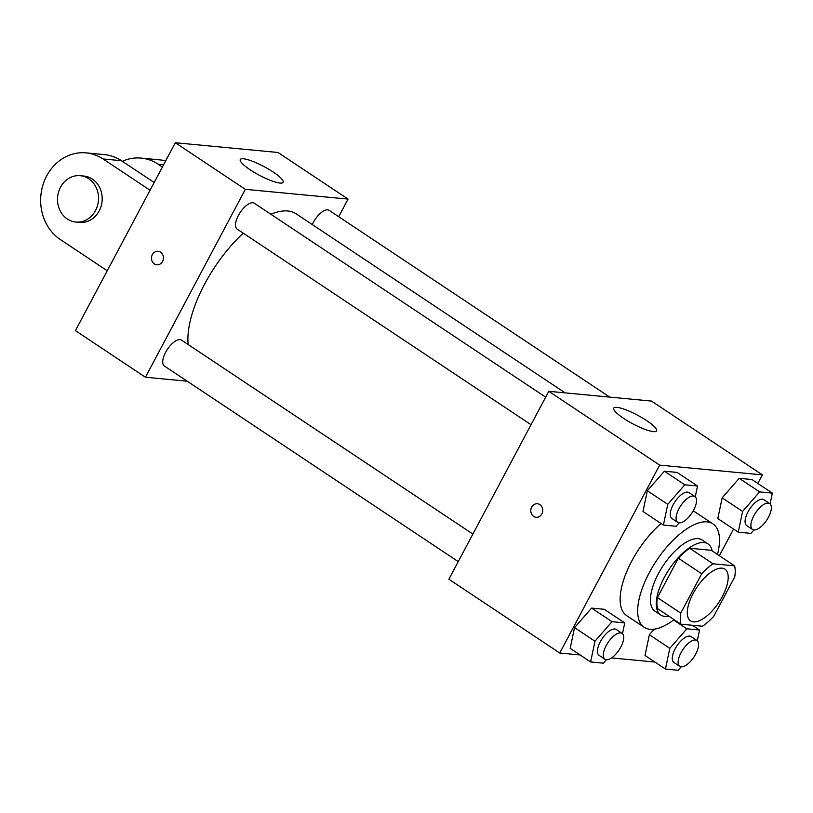 <?xml version="1.0" encoding="UTF-8"?>
<svg xmlns="http://www.w3.org/2000/svg" width="813" height="813" viewBox="0 0 813 813"><rect width="100%" height="100%" fill="white"/><g stroke="black" fill="none" stroke-linecap="round" stroke-linejoin="round"><path stroke-width="1.22" d="M722.411 596.407A31.046 13.323 -56.4 0 1 690.542 620.858A31.046 13.323 -56.4 0 1 696.65 587.626A31.046 13.323 -56.4 0 1 724.942 569.171A31.046 13.323 -56.4 0 1 722.411 596.407M734.566 565.838L713.031 563.795A41.697 17.896 -56.4 0 0 701.7 573.754L680.766 613.134A41.697 17.896 -56.4 0 0 680.928 624.191L702.452 626.234A41.697 17.896 -56.4 0 0 713.784 616.264L734.718 576.895A41.697 17.896 -56.4 0 0 734.566 565.838L711.223 550.299L689.698 548.257L713.031 563.795M689.698 548.257A41.697 17.896 -56.4 0 0 678.367 558.216L657.422 597.596A41.697 17.896 -56.4 0 0 657.585 608.652L680.928 624.191M712.178 550.94A42.683 18.323 123.6 0 0 708.052 543.938A42.683 18.323 123.6 0 0 669.15 569.324A42.683 18.323 123.6 0 0 660.745 615.014A42.683 18.323 123.6 0 0 664.78 616.386A42.683 18.323 123.6 0 0 668.794 616.112M660.745 615.014L654.912 611.122A42.683 18.323 -56.4 0 1 663.306 565.442A42.683 18.323 -56.4 0 1 702.219 540.056L708.052 543.938M657.422 597.596L680.766 613.134M678.367 558.216L701.7 573.754M674.099 619.638A62.093 26.656 -56.4 0 1 644.16 627.28A62.093 26.656 -56.4 0 1 656.376 560.828A62.093 26.656 -56.4 0 1 712.971 523.907A62.093 26.656 -56.4 0 1 717.483 554.466M644.16 627.28L626.65 615.624A62.093 26.656 -56.4 0 1 625.116 575.706A62.093 26.656 -56.4 0 1 661.071 523.511M693.113 511.052A62.093 26.656 -56.4 0 1 695.461 512.251L712.971 523.907M622.473 633.673L624.73 622.9L604.303 609.303L591.6 608.104L574.547 627.626L570.187 648.357L590.614 661.955L603.327 663.164L606.325 659.729M695.257 496.784L697.524 486.011L677.097 472.414L664.384 471.205L647.331 490.737L642.981 511.468L663.408 525.066L676.111 526.265L679.109 522.83M757.807 483.43L762.37 474.873L659.658 465.117L559.75 653.012L580.076 654.943M611.549 657.93L654.902 662.046M719.373 555.726L733.56 529.05M697.3 640.776L699.566 630.004L686.853 628.795L669.8 648.327L649.374 634.729L654.241 629.16L649.374 634.729L645.024 655.471L665.451 669.058L678.154 670.268L681.152 666.833M770.094 503.887L772.35 493.115L751.923 479.518L739.22 478.308L722.157 497.841L717.808 518.572L738.234 532.169L750.938 533.379L753.946 529.944M762.37 474.873L651.498 401.073L548.785 391.317L448.878 579.212L559.75 653.012M548.785 391.317L659.658 465.117M646.62 420.585A24.258 4.919 -152 0 1 656.569 430.89A24.258 4.919 -152 0 1 632.839 423.837A24.258 4.919 -152 0 1 613.734 408.116A24.258 4.919 -152 0 1 646.62 420.585M541.865 513.907A6.789 5.976 95.4 0 1 536.123 517.271A6.789 5.976 95.4 0 1 530.808 509.944A6.789 5.976 95.4 0 1 537.403 503.755A6.789 5.976 95.4 0 1 541.865 513.907M536.123 517.271A6.789 5.976 95.4 0 1 530.818 509.944A6.789 5.976 95.4 0 1 537.403 503.755M188.179 344.56A89.257 38.313 -56.4 0 1 243.26 233.168M270.892 214.276A89.257 38.313 -56.4 0 1 296.206 213.86L565.137 392.872M609.73 397.1L329.153 210.354A15.518 6.667 123.6 0 0 313.218 222.569A15.518 6.667 123.6 0 0 312.253 224.551M458.237 561.61L164.338 365.982A15.518 6.667 -56.4 0 1 167.387 349.366A15.518 6.667 -56.4 0 1 181.543 340.139L472.881 534.06M531.031 424.711L237.122 229.083A15.518 6.667 -56.4 0 1 240.181 212.478A15.518 6.667 -56.4 0 1 254.327 203.24L545.675 397.171M145.436 377.232L187.203 381.195L145.436 377.232L245.343 189.338L145.436 377.232L75.416 330.627L175.323 142.732L245.343 189.338L348.055 199.094L245.343 189.338M348.055 199.094L338.696 216.695L348.055 199.094L278.026 152.488L175.323 142.732M772.35 493.115L759.647 491.906L742.584 511.428L738.234 532.169M752.523 529.446L746.69 525.564A15.518 6.667 -56.4 0 1 749.749 508.948A15.518 6.667 -56.4 0 1 763.895 499.721L769.728 503.603A15.518 6.667 -56.4 0 1 768.468 517.22A15.518 6.667 -56.4 0 1 752.523 529.446A15.518 6.667 -56.4 0 1 755.582 512.83A15.518 6.667 -56.4 0 1 769.728 503.603M751.923 479.518L739.22 478.308L722.157 497.841L742.584 511.428M722.157 497.841L717.808 518.572M739.22 478.308L759.647 491.906M697.524 486.011L684.81 484.802L667.758 504.324L663.408 525.066M677.696 522.342L671.863 518.46A15.518 6.667 -56.4 0 1 674.912 501.845A15.518 6.667 -56.4 0 1 689.058 492.617L694.902 496.499A15.518 6.667 -56.4 0 1 693.631 510.117A15.518 6.667 -56.4 0 1 677.696 522.342A15.518 6.667 -56.4 0 1 680.745 505.727A15.518 6.667 -56.4 0 1 694.902 496.499M677.097 472.414L664.384 471.205L647.331 490.737L667.758 504.324M647.331 490.737L642.981 511.468M664.384 471.205L684.81 484.802M669.8 648.327L665.451 669.058M679.739 666.335L673.906 662.453A15.518 6.667 -56.4 0 1 676.955 645.837A15.518 6.667 -56.4 0 1 691.111 636.609L696.944 640.492A15.518 6.667 -56.4 0 1 695.674 654.109A15.518 6.667 -56.4 0 1 679.739 666.335A15.518 6.667 -56.4 0 1 682.798 649.729A15.518 6.667 -56.4 0 1 696.944 640.492M649.374 634.729L645.024 655.471M692.473 625.288L699.566 630.004M673.631 619.994L686.853 628.795M624.73 622.9L612.026 621.691L594.964 641.223L590.614 661.955M604.913 659.231L599.069 655.349A15.518 6.667 -56.4 0 1 602.128 638.733A15.518 6.667 -56.4 0 1 616.274 629.506L622.108 633.388A15.518 6.667 -56.4 0 1 620.847 647.006A15.518 6.667 -56.4 0 1 604.913 659.231A15.518 6.667 -56.4 0 1 607.961 642.616A15.518 6.667 -56.4 0 1 622.108 633.388M604.303 609.303L591.6 608.104L574.547 627.626L594.964 641.223M574.547 627.626L570.187 648.357M591.6 608.104L612.026 621.691M250.221 169.826A24.258 4.919 -152 0 1 240.272 159.531A24.258 4.919 -152 0 1 263.991 166.574A24.258 4.919 -152 0 1 283.107 182.305A24.258 4.919 -152 0 1 250.221 169.826M160.588 252.172A6.789 5.976 95.4 0 1 163.128 260.069A6.789 5.976 95.4 0 1 156.818 264.804A6.789 5.976 95.4 0 1 151.513 257.477A6.789 5.976 95.4 0 1 158.108 251.278A6.789 5.976 95.4 0 1 160.588 252.172M158.108 251.278A6.789 5.976 -84.6 0 0 151.513 257.477A6.789 5.976 -84.6 0 0 156.828 264.804M162.397 167.041L158.118 164.196L163.626 164.714M122.316 161.299A46.565 40.985 95.4 0 1 141.116 158.098A46.565 40.985 95.4 0 1 158.118 164.196M150.059 190.232L103.099 158.972L121.432 160.71L154.175 182.498M121.432 160.71A46.565 40.985 -84.6 0 0 104.43 154.612L86.087 152.874A46.565 40.985 -84.6 0 0 42.835 185.303A46.565 40.985 -84.6 0 0 60.274 239.489L107.245 270.759M165.618 160.974A46.565 40.985 -84.6 0 0 159.45 159.836L141.116 158.098M75.822 222.061L79.481 222.406A23.282 20.488 -84.6 0 0 99.196 210.882A23.282 20.488 -84.6 0 0 83.891 176.055L80.223 175.699A23.282 20.488 95.4 0 1 95.528 210.537A23.282 20.488 95.4 0 1 75.822 222.061A23.282 20.488 95.4 0 1 57.621 196.949A23.282 20.488 95.4 0 1 80.223 175.699M103.099 158.972A46.565 40.985 -84.6 0 0 86.087 152.874"/></g></svg>
